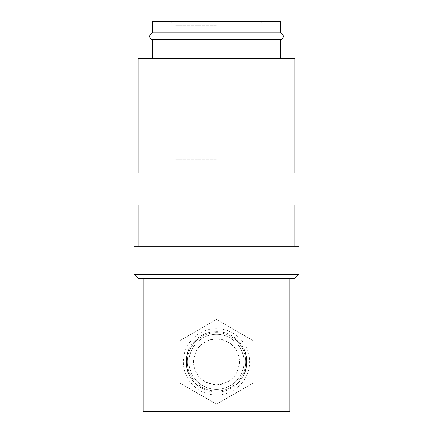 <?xml version="1.0" encoding="UTF-8"?>
<svg xmlns="http://www.w3.org/2000/svg" width="433" height="433" viewBox="0 0 433 433"><rect width="100%" height="100%" fill="white"/><g stroke="black" fill="none" stroke-linecap="round" stroke-linejoin="round"><path stroke-width="0.32" stroke-dasharray="2.17 1.62" d="M280.687 32.821L152.313 32.821M133.976 274.268L299.024 274.268M138.1 278.392L294.9 278.392M133.976 246.301L299.024 246.301M133.976 205.036L299.024 205.036M133.976 172.946L299.024 172.946M138.1 58.325L294.9 58.325M216.5 394.972A33.135 33.135 0 0 1 183.365 361.836A33.135 33.135 0 0 1 216.5 328.696A33.135 33.135 0 0 1 249.635 361.836A33.135 33.135 0 0 1 216.5 394.972M216.5 389.343A27.506 27.506 0 0 1 188.994 361.836A27.506 27.506 0 0 1 216.5 334.325A27.506 27.506 0 0 1 244.006 361.836A27.506 27.506 0 0 1 216.5 389.343A27.506 27.506 0 0 1 188.994 361.836A27.506 27.506 0 0 1 216.5 334.325A27.506 27.506 0 0 1 244.006 361.836A27.506 27.506 0 0 1 216.5 389.343A27.506 27.506 0 0 1 188.994 361.836A27.506 27.506 0 0 1 216.5 334.325A27.506 27.506 0 0 1 244.006 361.836A27.506 27.506 0 0 1 216.5 389.343A27.506 27.506 0 0 1 188.994 361.836A27.506 27.506 0 0 1 216.5 334.325A27.506 27.506 0 0 1 244.006 361.836A27.506 27.506 0 0 1 216.5 389.343A27.506 27.506 0 0 1 188.994 361.836A27.506 27.506 0 0 1 216.5 334.325A27.506 27.506 0 0 1 244.006 361.836A27.506 27.506 0 0 1 216.5 389.343A27.506 27.506 0 0 1 188.994 361.836A27.506 27.506 0 0 1 216.5 334.325A27.506 27.506 0 0 1 244.006 361.836A27.506 27.506 0 0 1 216.5 389.343A27.506 27.506 0 0 1 188.994 361.836A27.506 27.506 0 0 1 216.5 334.325A27.506 27.506 0 0 1 244.006 361.836A27.506 27.506 0 0 1 216.5 389.343A27.506 27.506 0 0 1 188.994 361.836A27.506 27.506 0 0 1 216.5 334.325A27.506 27.506 0 0 1 244.006 361.836A27.506 27.506 0 0 1 216.5 389.343A27.506 27.506 0 0 1 188.994 361.836A27.506 27.506 0 0 1 216.5 334.325A27.506 27.506 0 0 1 244.006 361.836A27.506 27.506 0 0 1 216.5 389.343A27.506 27.506 0 0 1 188.994 361.836A27.506 27.506 0 0 1 216.5 334.325A27.506 27.506 0 0 1 244.006 361.836A27.506 27.506 0 0 1 216.5 389.343A27.506 27.506 0 0 1 188.994 361.836A27.506 27.506 0 0 1 216.5 334.325A27.506 27.506 0 0 1 244.006 361.836A27.506 27.506 0 0 1 216.5 389.343A27.506 27.506 0 0 1 188.994 361.836A27.506 27.506 0 0 1 216.5 334.325A27.506 27.506 0 0 1 244.006 361.836A27.506 27.506 0 0 1 216.5 389.343A27.506 27.506 0 0 1 188.994 361.836A27.506 27.506 0 0 1 216.5 334.325A27.506 27.506 0 0 1 244.006 361.836A27.506 27.506 0 0 1 216.5 389.343M216.5 391.031A29.195 29.195 0 0 1 187.305 361.836A29.195 29.195 0 0 1 216.5 332.636A29.195 29.195 0 0 1 245.695 361.836A29.195 29.195 0 0 1 216.5 391.031A29.195 29.195 0 0 1 187.305 361.836A29.195 29.195 0 0 1 216.5 332.636A29.195 29.195 0 0 1 245.695 361.836A29.195 29.195 0 0 1 216.5 391.031A29.195 29.195 0 0 1 187.305 361.836A29.195 29.195 0 0 1 216.5 332.636A29.195 29.195 0 0 1 245.695 361.836A29.195 29.195 0 0 1 216.5 391.031A29.195 29.195 0 0 1 187.305 361.836A29.195 29.195 0 0 1 216.5 332.636A29.195 29.195 0 0 1 245.695 361.836A29.195 29.195 0 0 1 216.5 391.031A29.195 29.195 0 0 1 187.305 361.836A29.195 29.195 0 0 1 216.5 332.636A29.195 29.195 0 0 1 245.695 361.836A29.195 29.195 0 0 1 216.5 391.031M244.006 374.442A30.261 30.261 0 0 1 216.5 392.092C200.16 392.379 185.946 378.144 186.239 361.836C185.946 345.523 200.16 331.288 216.5 331.575A30.261 30.261 0 0 1 244.006 349.231M188.994 349.231A30.261 30.261 0 0 1 216.5 331.575C232.84 331.288 247.054 345.523 246.761 361.836C247.054 378.144 232.84 392.379 216.5 392.092A30.261 30.261 0 0 1 188.994 374.442M152.313 39.82L280.687 39.82M143.144 411.35L289.856 411.35M216.5 159.192L175.235 159.192L216.5 159.192M216.5 338.909C202.233 340.484 194.59 348.127 193.578 361.836C194.59 375.541 202.233 383.183 216.5 384.758A22.922 22.922 0 0 0 239.422 361.836A22.922 22.922 0 0 0 216.5 338.909A22.922 22.922 0 0 0 193.578 361.836A22.922 22.922 0 0 0 216.5 384.758C230.767 383.183 238.41 375.541 239.422 361.836C238.41 348.127 230.767 340.484 216.5 338.909M216.5 401.034L188.994 401.034L216.5 401.034M216.5 25.774L175.235 25.774L216.5 25.774M280.687 21.65L152.313 21.65M216.5 21.65L261.889 21.65L216.5 21.65M216.5 319.484L253.175 340.657L253.175 383.01L216.5 404.189L179.825 383.01L179.825 340.657L216.5 319.484L179.825 340.657L179.825 383.01L216.5 404.189L253.175 383.01L253.175 340.657L216.5 319.484M216.5 205.036L294.9 205.036L216.5 205.036M188.994 159.192L188.994 401.034M171.111 21.65L175.235 25.774L175.235 159.192M257.765 159.192L257.765 25.774L261.889 21.65M244.006 159.192L244.006 401.034"/><path stroke-width="0.65" d="M152.313 39.82C150.7 39.214 149.84 38.044 149.748 36.323C149.84 34.597 150.7 33.433 152.313 32.821L280.687 32.821C282.3 33.433 283.16 34.597 283.252 36.323C283.16 38.044 282.3 39.214 280.687 39.82L152.313 39.82L152.313 58.325M216.5 274.268L133.976 274.268L138.1 278.392L294.9 278.392L299.024 274.268L216.5 274.268M299.024 274.268L299.024 246.301L133.976 246.301L133.976 274.268M216.5 172.946L133.976 172.946L133.976 205.036L299.024 205.036L299.024 172.946L216.5 172.946M294.9 172.946L294.9 58.325L138.1 58.325L138.1 172.946M244.006 349.231A30.261 30.261 0 0 1 244.006 374.442M289.856 278.392L289.856 411.35L143.144 411.35L143.144 278.392M152.313 32.821L152.313 21.65L280.687 21.65L280.687 32.821M188.994 374.442A30.261 30.261 0 0 1 188.994 349.231M138.1 205.036L138.1 246.301M280.687 39.82L280.687 58.325M294.9 205.036L294.9 246.301"/></g></svg>
